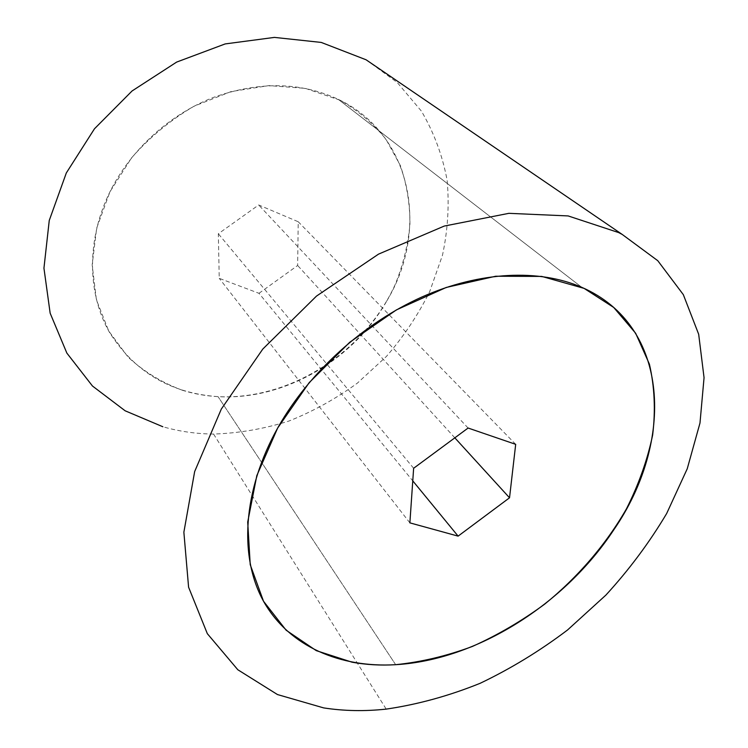 <?xml version="1.0" encoding="UTF-8"?>
<svg xmlns="http://www.w3.org/2000/svg" width="748" height="748" viewBox="0 0 748 748"><rect width="100%" height="100%" fill="white"/><g stroke="black" fill="none" stroke-linecap="round" stroke-linejoin="round"><path stroke-width="0.56" stroke-dasharray="3.74 2.81" d="M386.688 301.117C429.268 231.048 413.064 134.743 338.264 99.334C300.313 81.775 258.509 81.205 212.862 97.633C169.562 114.65 131.377 149.376 110.526 190.637C86.319 239.033 87.133 293.085 109.339 332.112C134.434 371.85 170.666 393.355 218.042 396.646C283.707 400.573 352.869 360.424 386.688 301.117M258.986 293.31L297.648 265.493L298.228 221.754L258.686 204.98L218.332 233.769L219.239 278.34L258.986 293.31L412.765 480.852M454.831 437.832L297.648 265.493M515.69 444.34L298.228 221.754M468.098 428.034L258.686 204.98M413.635 468.267L218.332 233.769M409.876 522.861L219.239 278.34M182.606 390.334C162.26 382.836 144.102 371.793 128.151 357.207L108.759 331.074L96.408 299.808L92.172 264.886L96.67 228.149L109.984 191.74L131.536 157.893C149.609 137.258 170.441 120.035 194.022 106.225L231.048 91.593L268.906 85.609L305.315 88.358L340.153 100.26C358.255 110.657 373.551 123.71 386.052 139.409L400.311 165.448C406.809 184.317 410.026 203.933 409.951 224.297C408.062 244.727 403.172 264.727 395.299 284.296C364.79 352.093 290.149 400.32 218.042 396.646C205.859 395.973 194.041 393.869 182.606 390.334M366.071 59.775L397.253 82.514L421.479 111.209C434.046 132.751 442.601 155.799 447.126 180.352C449.37 205.289 447.818 230.272 442.47 255.274L429.698 291.608C418.085 314.917 403.649 336.544 386.379 356.469L357.357 383.144C336.02 398.693 313.225 411.325 288.962 421.031C264.156 428.885 239.023 433.223 213.563 434.055C196.182 433.887 179.268 431.446 162.84 426.743M581.832 287.363L338.264 99.334L581.832 287.363M395.664 664.692L218.042 396.646L395.664 664.692M213.563 434.055L386.202 709.113"/><path stroke-width="1.12" d="M613.743 529.893C674.369 442.115 670.629 325.96 581.832 287.363C539.448 268.85 480.253 271.122 421.937 296.984C363.706 323.033 309.7 371.878 278.452 426.631C242.062 490.856 238.874 558.064 264.175 602.411C289.831 646.74 340.331 667.917 395.664 664.692C476.887 659.998 564.815 604.225 613.743 529.893M509.528 497.794L515.69 444.34L468.098 428.034L413.635 468.267L409.876 522.861L458.103 536.129L509.528 497.794L454.831 437.832M458.103 536.129L412.765 480.852M352.028 662.186L316.273 650.638L286.119 630.199L263.511 601.233L250.225 564.656L247.71 522.039L256.826 475.597L277.63 428.09L309.214 382.611L349.709 342.285L396.449 309.878L446.21 287.466L495.681 276.236L541.739 276.414L584.076 288.373L613.725 307.475L635.641 333.234L649.395 364.117C654.594 386.697 655.669 410.343 652.639 435.074C647.413 459.973 638.68 484.564 626.45 508.846C605.927 544.609 577.895 577.185 544.675 604.15C521.721 621.027 497.616 635.136 472.343 646.468C446.734 656.005 421.171 662.083 395.664 664.692C380.582 665.608 366.043 664.766 352.028 662.186M162.84 426.743L125.14 410.792L92.472 386.024L66.853 353.084L50.153 313.188L43.945 268.167L49.256 220.454L66.32 172.956L94.472 128.787L132.069 90.966L176.65 62.084L225.185 43.926L274.423 37.4L321.257 42.43L366.071 59.775L622.252 234.461L657.773 260.697L683.326 294.647L698.679 334.281L704.055 377.675L699.988 423.022L687.244 468.762L666.683 513.483C649.488 542.422 629.218 569.639 605.861 595.128L567.536 629.994C539.906 650.91 510.791 668.665 480.188 683.279C449.071 695.874 417.739 704.485 386.202 709.113C364.697 711.432 343.846 711.03 323.65 707.898L277.471 694.555L237.817 669.75L207.327 633.659L188.589 587.199L183.868 532.211L194.658 471.567L221.333 409.044L262.81 349.045L316.498 296.086L378.525 254.133L444.247 226.064L508.874 213.33L568.143 215.929L618.699 232.6L622.252 234.461"/></g></svg>
